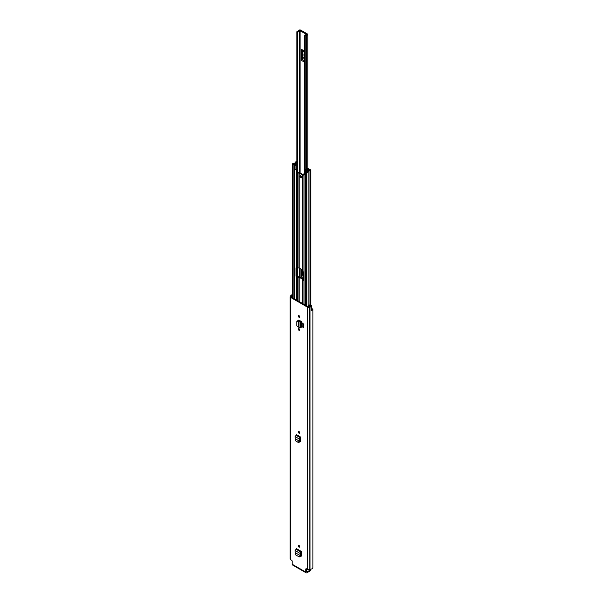 <?xml version="1.0" encoding="UTF-8"?>
<svg xmlns="http://www.w3.org/2000/svg" width="603" height="603" viewBox="0 0 603 603"><rect width="100%" height="100%" fill="white"/><g stroke="black" fill="none" stroke-linecap="round" stroke-linejoin="round"><path stroke-width="0.9" d="M298.998 431.552A0.987 0.565 60 0 1 299.646 432.419A0.987 0.565 60 0 1 299.495 433.21A0.987 0.565 60 0 1 298.998 433.165A0.987 0.565 60 0 1 298.357 432.291A0.987 0.565 60 0 1 298.508 431.507A0.987 0.565 60 0 1 298.998 431.552A0.987 0.565 60 0 0 299.699 432.758M301.5 556.034L300.837 556.35L301.508 555.958L301.508 551.534L296.495 548.64L295.131 550.562L295.251 553.727L295.749 554.926L299.118 556.87L300.859 555.273L300.611 556.252L299.789 556.697M300.618 556.222L301.508 555.958M298.998 330.316A0.987 0.565 60 0 1 298.357 329.449A0.987 0.565 60 0 1 298.508 328.658A0.987 0.565 60 0 1 298.998 328.703A0.987 0.565 60 0 1 299.646 329.577A0.987 0.565 60 0 1 299.495 330.361A0.987 0.565 60 0 1 298.998 330.316M298.998 317.261A0.987 0.565 60 0 1 298.357 316.387A0.987 0.565 60 0 1 298.508 315.603A0.987 0.565 60 0 1 298.998 315.648A0.987 0.565 60 0 1 299.646 316.515A0.987 0.565 60 0 1 299.495 317.306A0.987 0.565 60 0 1 298.998 317.261M298.915 319.974L298.138 320.608M298.764 320.072L301.538 321.55L301.281 327.331L301.538 321.55M305.834 569.074A0.761 0.437 60 0 1 306.369 568.765L305.834 569.074L305.834 572.141A1.553 0.897 120 0 0 306.158 572.85A1.553 0.897 120 0 0 306.935 572.775L309.987 571.011L309.987 570.204L306.935 571.968L306.528 568.863M306.369 568.765L307.44 569.383A1.553 0.897 0 0 0 309.641 569.383L310.025 569.255A2.879 1.666 0 0 0 312.897 567.589A2.879 1.666 0 0 0 312.882 567.423M311.382 310.477A1.364 0.784 0 0 0 311.872 309.867L311.872 306.158A1.364 0.784 0 0 1 311.352 306.776L311.382 306.791A2.879 1.666 180 0 1 310.025 306.995L309.641 307.123A1.553 0.897 180 0 1 307.44 307.123L290.563 297.377A1.553 0.897 180 0 1 290.103 296.744A1.553 0.897 180 0 1 290.563 296.111L290.789 295.885A2.879 1.666 180 0 1 291.136 295.108L291.159 295.123A1.364 0.784 0 0 1 292.666 294.859M306.158 572.85L292.493 564.958A1.553 0.897 -60 0 1 292.169 564.25L292.169 561.182A0.761 0.437 60 0 0 291.633 560.255L290.563 559.637L290.563 297.377M302.193 322.967L302.193 326.683L303.611 327.776L303.611 324.067L302.193 322.967L303.611 324.067M303.611 327.776L303.852 323.924M298.998 547.117A0.987 0.565 60 0 1 298.357 546.25A0.987 0.565 60 0 1 298.508 545.459A0.987 0.565 60 0 1 298.998 545.511A0.987 0.565 60 0 1 299.646 546.378A0.987 0.565 60 0 1 299.495 547.17A0.987 0.565 60 0 1 298.998 547.117M300.513 441.502L299.842 441.818L300.513 441.426L300.513 437.002L296.495 434.68L295.131 436.602L295.251 439.768L295.749 440.966L298.123 442.338L299.872 440.74L299.616 441.728L298.794 442.165M299.631 441.69L300.513 441.426M299.789 441.057L300.513 441.471M299.699 546.717A0.987 0.565 60 0 1 298.998 545.511M300.784 555.582L301.508 556.004M299.699 329.909A0.987 0.565 60 0 1 298.998 328.703M299.699 316.854A0.987 0.565 60 0 1 298.998 315.648M298.779 320.08L298.779 320.683M311.872 306.158A1.364 0.784 0 0 0 311.472 305.6A1.364 0.784 0 0 0 311.08 305.442L309.301 304.967L308.887 305.487L310.779 306L310.635 306.362A1.892 1.093 180 0 1 310.017 306.422A1.364 0.784 0 0 0 309.06 306.656L308.141 306.723L291.257 296.978L291.377 296.442A1.364 0.784 0 0 0 291.777 295.892A1.892 1.093 180 0 1 291.875 295.538L292.666 295.621M311.872 309.316A1.892 1.093 0 0 0 311.909 309.105A1.892 1.093 0 0 0 311.872 308.894M311.382 306.791L311.382 310.568A2.879 1.666 0 0 0 312.897 309.105A2.879 1.666 0 0 0 312.882 308.94L311.872 308.781M290.103 296.744L290.103 559.004A1.553 0.897 0 0 0 290.563 559.637M306.528 571.734L306.935 571.968M309.987 570.204A0.761 0.437 0 0 0 310.206 569.895L310.206 570.702A0.761 0.437 180 0 1 309.987 571.011M310.206 569.895A0.761 0.437 0 0 0 309.987 569.586L309.641 307.123M308.887 306.746L308.887 305.487M298.349 326.811L298.349 321.211L296.789 321.753L296.789 325.793L298.99 327.437L298.99 321.678L300.693 321.821L301.281 321.542L300.671 321.098A1.176 0.678 180 0 1 300.716 321.082M298.99 327.437L301.281 327.331M297.083 320.977L296.789 321.753M300.671 321.098L298.99 321.678L298.349 321.211L298.689 320.668L297.988 320.585L297.038 321.203M298.689 320.668L299.126 320.826L298.41 321.15M299.804 321.361L299.126 320.826M300.859 555.273L300.166 555.536L300.874 555.159L300.814 552.974L301.508 551.534M299.118 556.87L300.611 556.252M295.41 552.793L300.166 555.536L300.121 553.441L300.814 552.974M295.131 550.562L300.121 553.441L301.425 551.594M299.872 440.74L299.186 441.019L299.887 440.627L299.819 438.441L300.513 437.002M298.123 442.338L299.616 441.728M299.819 438.441L299.126 438.916L299.186 441.019L295.41 438.833M295.131 436.602L299.126 438.916L300.437 437.062M306.769 34.575L306.648 34.605A2.593 1.5 180 0 0 304.176 35.871L305.133 36.142A1.613 0.927 180 0 1 305.133 36.105A1.613 0.927 180 0 1 306.678 35.178A1.176 0.678 0 0 0 307.809 34.499A1.176 0.678 0 0 0 307.47 34.017L300.769 30.15A1.176 0.678 0 0 0 299.51 29.999A1.176 0.678 0 0 0 298.764 30.602A1.613 0.927 180 0 1 297.098 31.499L297.55 32.049L297.55 172.518M302.314 50.554L301.93 59.305A1.892 1.093 120 0 0 301.613 60.481L301.613 49.431A1.892 1.093 120 0 0 301.93 50.245L302.849 51.097L302.849 57.398L302.314 58.559M302.314 269.752L301.93 275.435A1.892 1.093 120 0 0 301.613 276.611L301.613 269.353M306.769 34.416L299.751 30.625A2.593 1.5 180 0 1 297.55 32.049M305.133 36.142L305.133 170.212L305.133 36.142M304.168 55.853A0.95 0.55 60 0 1 303.987 55.212L303.987 54.594A0.95 0.55 60 0 1 304.168 54.164M302.849 271.282L302.314 274.682M300.905 177.757A1.138 0.656 -120 0 0 301.47 177.81A1.138 0.656 -120 0 0 301.643 176.905A1.138 0.656 -120 0 0 300.905 175.903A1.138 0.656 -120 0 0 300.332 175.842A1.138 0.656 -120 0 0 300.158 176.754A1.138 0.656 -120 0 0 300.905 177.757M300.709 175.82A1.138 0.656 -120 0 0 301.492 177.418A1.138 0.656 -120 0 0 301.681 177.501M296.646 267.747L296.646 275.888L297.136 276.641L298.945 276.694A1.176 0.678 180 0 1 299.781 276.898L303.211 278.872A1.176 0.678 180 0 1 303.55 279.355L303.558 280.289M296.548 300.03L296.548 276.981L296.05 276.227L296.05 267.875L296.548 267.694L296.548 172.797L296.322 170.189L295.304 169.601L295.892 169.262L296.91 169.85L297.045 172.405L298.945 172.518A1.176 0.678 180 0 1 299.781 172.714L303.211 174.697A1.176 0.678 180 0 1 303.286 174.742M296.548 276.981A1.176 0.678 0 0 0 297.377 277.176L299.186 277.237L302.616 279.212L302.721 280.259A1.176 0.678 0 0 0 303.06 280.742L303.558 280.561L303.151 280.794M296.548 172.797A1.176 0.678 0 0 0 297.377 172.993L299.186 173.053L302.721 175.172L302.721 270.069L299.186 267.951L297.377 267.898A1.176 0.678 180 0 1 296.548 267.694M304.643 174.546L303.286 174.214L303.874 173.875L304.643 174.312M310.017 170.265L309.987 170.272A2.691 1.553 180 0 0 307.342 171.802L306.264 171.229L305.676 171.569L306.693 172.157A0.874 0.505 0 0 0 308.178 171.81A1.854 1.07 180 0 1 310.002 170.755A0.874 0.505 0 0 0 310.605 169.895L309.595 169.315A0.874 0.505 0 0 0 308.11 169.669A1.575 0.904 180 0 1 308.11 169.684A1.575 0.904 180 0 1 306.52 170.596A0.874 0.505 0 0 0 305.902 170.739L305.51 170.792M302.721 175.172L302.721 270.981A1.176 0.678 180 0 0 303.06 271.456L303.558 272.209L303.558 280.561M303.286 174.214L303.06 176.558A1.176 0.678 0 0 1 302.721 176.076M304.304 174.742L304.922 175.096A0.95 0.55 180 0 1 304.643 174.704A0.95 0.55 180 0 1 304.711 174.508M310.017 170.234L308.947 169.669A2.404 1.387 180 0 1 308.947 169.684A2.404 1.387 180 0 1 306.512 171.071L306.354 171.154A0.987 0.565 180 0 1 304.96 171.154L304.922 175.096M296.895 164.182L295.372 164.664A0.874 0.505 0 0 0 295.628 164.31A1.575 0.904 180 0 1 295.628 164.295A1.575 0.904 180 0 1 296.895 163.405M296.895 168.772L295.967 169.217A0.95 0.55 180 0 1 295.704 169.307A0.95 0.55 180 0 1 294.686 169.187L294.648 165.207A0.987 0.565 180 0 1 294.362 164.8A0.987 0.565 180 0 1 294.648 164.4L294.784 164.325A2.404 1.387 180 0 1 294.792 164.295A2.404 1.387 180 0 1 296.895 162.916M294.686 169.187L295.304 169.601M302.721 279.355L302.721 280.259M296.895 161.981L296.834 161.943A0.874 0.505 0 0 0 295.342 162.29A1.854 1.07 180 0 1 293.518 163.345A0.874 0.505 0 0 0 292.922 164.204L293.932 164.792L294.528 164.453L293.533 163.828A2.691 1.553 180 0 0 296.179 162.305L296.895 162.667M304.643 174.704L304.643 170.747A0.95 0.55 0 0 1 304.862 170.393L307.176 168.81A1.025 0.588 0 0 1 307.96 168.599L309.188 169.081L307.809 169.119L305.502 170.702M296.895 164.807L295.967 165.26A0.95 0.55 0 0 1 294.686 165.23M295.704 169.307L295.304 169.541M305.676 305.299L305.676 171.569M293.932 298.523L293.932 164.792M295.628 164.31A0.874 0.505 0 0 0 295.628 164.302L295.628 164.8L295.628 164.31M296.895 169.842L296.895 31.725L296.895 169.842L296.322 170.189M304.643 170.747A0.95 0.55 0 0 0 304.922 171.131M299.254 432.321L299.676 432.57M299.111 431.627L299.111 432.042M292.169 564.25L305.834 572.141M307.44 569.383L307.44 307.123M291.875 295.538L291.875 297.332M310.666 306.354L310.666 305.955M291.777 297.271L291.777 295.892M291.377 297.045L291.377 296.442M291.257 296.978L291.257 296.51M310.025 569.255L310.025 306.995M309.754 569.315L309.754 307.055M292.583 297.739L292.583 295.515M297.739 321.135L297.988 320.585M300.693 327.595L300.693 321.821L300.083 321.376M295.854 549.099L300.859 551.994L300.935 552.747M295.854 435.147L299.864 437.461L299.947 438.215M304.168 50.908L301.613 49.431M301.613 60.481L304.168 61.958M300.075 277.063L300.075 268.463M300.075 172.88L300.075 30.549M301.613 276.611L303.558 277.727M306.678 169.149L306.678 35.178M304.168 35.924L304.168 174.041L304.176 35.976M299.751 276.875L299.751 268.275M299.751 172.699L299.751 30.625M297.55 267.898L297.55 276.694M296.895 276.468L296.895 267.838L296.895 276.468M304.756 36.255L304.756 170.483M304.952 170.34L304.952 36.248M301.93 50.245L304.168 51.541M304.168 51.73L302.781 50.931M304.168 60.602L301.93 59.305M302.781 57.632L304.168 58.431M302.849 51.097L304.168 51.858M304.168 58.159L302.849 57.398M303.558 276.37L301.93 275.435M302.781 273.762L303.558 274.207M303.558 273.935L302.849 273.528M299.186 301.553L299.186 277.237M302.616 303.535L302.616 279.212M302.616 269.933L302.616 175.036M299.186 267.951L299.186 173.053M303.06 271.456L303.06 176.558M304.96 304.884L304.96 171.154M303.06 303.791L303.06 280.742M294.648 298.93L294.648 165.207M297.377 300.513L297.377 277.176M297.377 267.898L297.377 172.993M298.945 301.417L298.945 277.176M298.945 267.898L298.945 172.993M299.186 329.366L299.186 328.846M299.186 320.871L299.186 320.291M298.945 320.728L298.945 320.163M308.178 306.746L308.178 171.81M310.002 305.156L310.002 170.755M307.809 169.119L307.809 170.219M295.967 169.217L295.967 165.26M306.693 305.887L306.693 172.157M292.922 297.935L292.922 164.204M309.007 170.393L309.007 169.654M296.179 163.036L296.179 162.305M296.246 163.021L296.246 162.29M297.045 172.405L296.457 172.744M296.91 172.172L296.322 172.511M307.96 170.076L307.96 169.081M297.045 276.581L296.457 276.928M296.05 276.227L296.646 275.888M296.457 267.642L296.05 267.875M312.897 567.589L312.897 309.105M299.51 556.931L300.181 556.757M298.515 442.398L299.194 442.225M307.809 168.599L307.809 34.499M310.862 305.382L310.862 170.25M292.666 297.784L292.666 163.85M294.362 298.764L294.362 164.8"/></g></svg>
